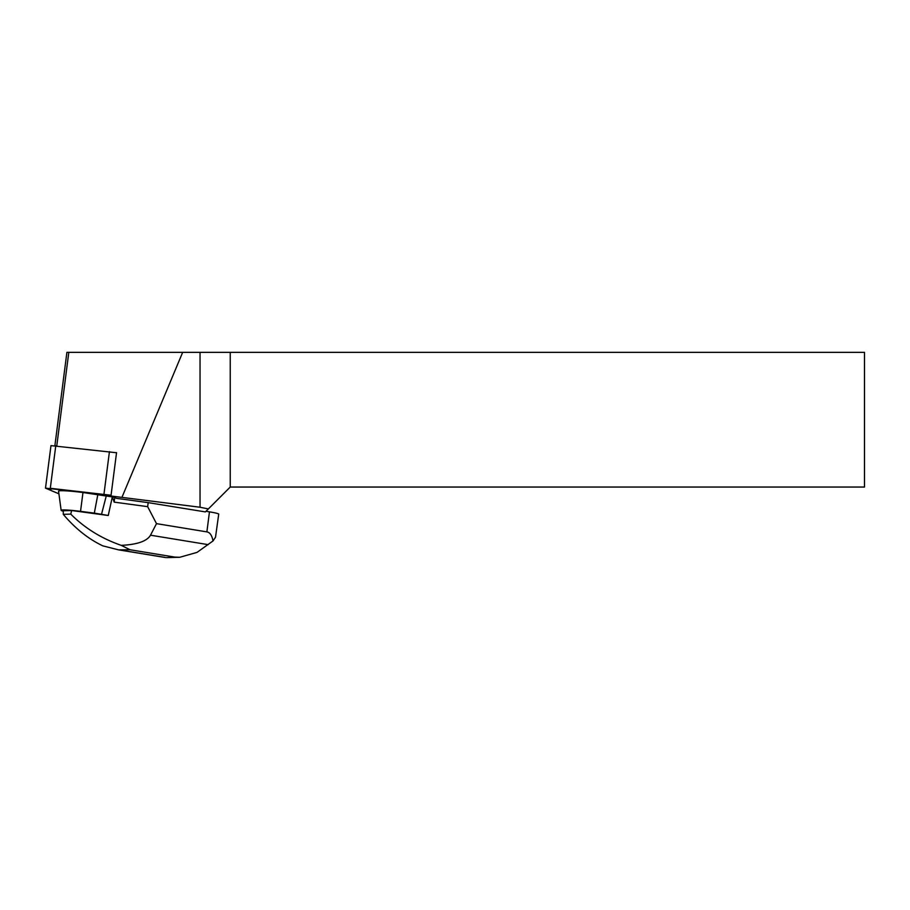 <?xml version="1.0" encoding="UTF-8"?>
<svg xmlns="http://www.w3.org/2000/svg" width="910" height="910" viewBox="0 0 910 910"><rect width="100%" height="100%" fill="white"/><g stroke="black" fill="none" stroke-linecap="round" stroke-linejoin="round"><path stroke-width="1.36" d="M45.5 488.135L58.911 493.811L51.028 490.513L50.539 488.317L111.066 495.256L45.5 488.135L50.971 445.627L116.537 452.748M206.877 531.884L209.459 511.852A16.243 1.194 -172.7 0 1 218.719 514.139L215.511 537.241L213.02 540.949C211.973 535.421 209.926 532.395 206.877 531.884L156.497 523.637L147.659 506.654L148.182 502.638L205.387 511.909L230.241 487.043L864.5 487.043L864.5 352.352L66.896 352.352L54.884 445.684M208.356 508.929L200.041 507.245L200.041 352.352M148.182 502.638L116.662 498.373L110.963 495.995L200.041 507.245M230.241 352.352L230.241 487.043M110.963 495.995L116.548 452.668L115.9 452.6M182.66 352.352L122.008 497.201M56.773 445.889L68.807 352.352M209.459 511.852L206.001 511.284M147.659 506.654L114.171 502.127L114.762 497.577M156.497 523.637L150.503 535.194C147.022 541.188 137.274 544.578 121.257 545.352C101.624 538.572 84.789 528.164 70.752 514.116L71.651 510.533L63.268 510.772L63.256 514.321C75.143 528.437 88.327 538.947 102.819 545.863L118.539 549.856L130.016 549.754L174.72 557.079L166.905 557.614M70.752 514.116L63.256 514.321M114.171 502.127L112.34 496.871L108.256 515.492L71.651 510.533M113.613 497.099L82.969 492.515A24.365 1.786 -172.7 0 0 58.558 491.218L61.141 510.317A19.36 1.422 -172.7 0 0 63.268 511.238M174.72 557.079L179.77 557.273L197.038 552.381L213.02 540.949M121.257 545.352L130.016 549.754M108.472 514.855L108.244 515.481L101.522 514.309L106.299 495.813M101.522 514.309L94.322 513.126L97.859 494.426M94.322 513.126L80.535 511.352A19.36 1.422 -172.7 0 0 61.141 510.317M55.772 445.775L50.3 488.295M103.968 494.13L109.439 451.622M164.824 557.352L120.12 550.038M208.197 544.646L150.503 535.194M80.535 511.352L82.969 492.515M165.654 557.568L119.005 549.936M179.77 557.261L166.496 557.625"/></g></svg>
